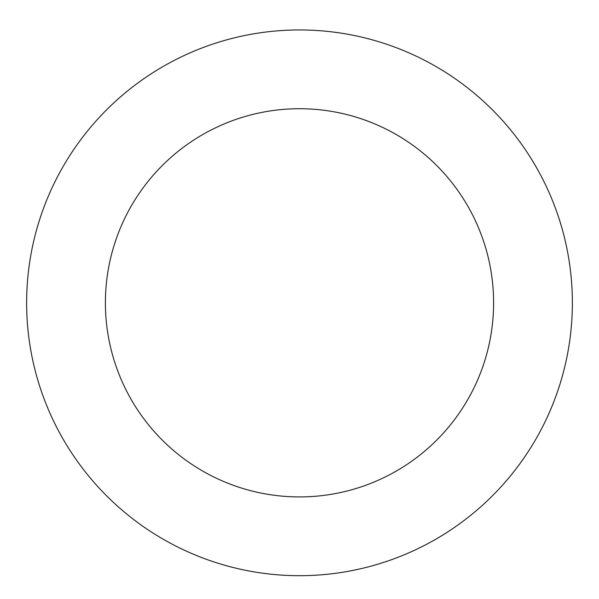 <?xml version="1.0" encoding="UTF-8"?>
<svg xmlns="http://www.w3.org/2000/svg" width="599" height="599" viewBox="0 0 599 599"><rect width="100%" height="100%" fill="white"/><g stroke="black" fill="none" stroke-linecap="round" stroke-linejoin="round"><path stroke-width="0.9" d="M500.143 117.891A272.867 272.867 0 0 0 39.025 221.525A272.867 272.867 0 0 0 359.333 569.05A272.867 272.867 0 0 0 500.143 117.891M442.227 171.277A194.098 194.098 0 0 0 114.214 244.991A194.098 194.098 0 0 0 342.059 492.198A194.098 194.098 0 0 0 442.227 171.277"/></g></svg>
